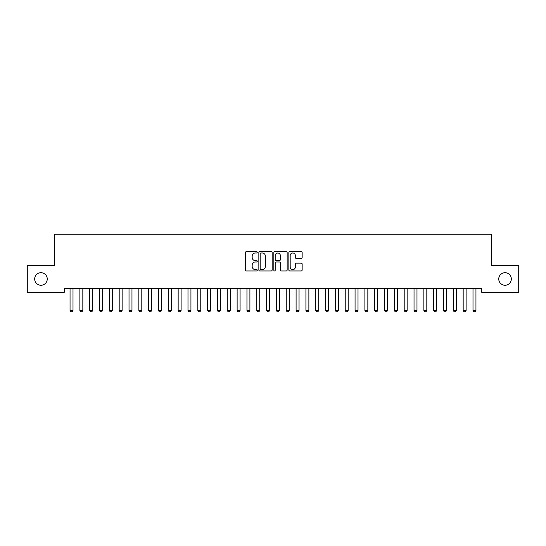 <?xml version="1.0" encoding="UTF-8"?>
<svg xmlns="http://www.w3.org/2000/svg" width="546" height="546" viewBox="0 0 546 546"><rect width="100%" height="100%" fill="white"/><g stroke="black" fill="none" stroke-linecap="round" stroke-linejoin="round"><path stroke-width="0.82" d="M257.275 252.32A0.676 0.676 0 0 0 256.6 251.651L246.348 251.651A0.962 0.962 0 0 0 245.386 252.614L245.386 269.977A0.962 0.962 0 0 0 246.348 270.939L256.6 270.939A0.676 0.676 0 0 0 257.275 270.263A0.676 0.676 0 0 0 256.6 269.594L255.275 269.594A3.085 3.085 0 0 1 252.184 266.503L252.184 265.056A3.085 3.085 0 0 1 255.275 261.971L256.6 261.971A0.676 0.676 0 0 0 257.275 261.295A0.676 0.676 0 0 0 256.6 260.619L255.275 260.619A3.085 3.085 0 0 1 252.184 257.535L252.184 256.088A3.085 3.085 0 0 1 255.275 252.996L256.6 252.996A0.676 0.676 0 0 0 257.275 252.32M498.751 278.986A6.293 6.293 0 0 0 505.036 285.278A6.293 6.293 0 0 0 511.329 278.986A6.293 6.293 0 0 0 505.036 272.693A6.293 6.293 0 0 0 498.751 278.986M34.671 278.986A6.293 6.293 0 0 0 40.964 285.278A6.293 6.293 0 0 0 47.249 278.986A6.293 6.293 0 0 0 40.964 272.693A6.293 6.293 0 0 0 34.671 278.986M301.194 258.449A0.962 0.962 0 0 0 302.156 257.487L302.156 252.614A0.962 0.962 0 0 0 301.194 251.651L289.81 251.651A0.962 0.962 0 0 0 288.848 252.614L288.848 269.977A0.962 0.962 0 0 0 289.81 270.939L301.194 270.939A0.962 0.962 0 0 0 302.156 269.977L302.156 264.093A0.962 0.962 0 0 0 301.194 263.131L296.321 263.131A0.962 0.962 0 0 0 295.359 264.093L295.359 267.008A2.58 2.58 0 0 1 292.779 269.594A2.58 2.58 0 0 1 290.192 267.008L290.192 255.576A2.58 2.58 0 0 1 292.779 252.996A2.58 2.58 0 0 1 295.359 255.576L295.359 257.487A0.962 0.962 0 0 0 296.321 258.449L301.194 258.449M481.647 288.322L64.353 288.322L64.353 292.253L27.3 292.253L27.3 265.718L54.525 265.718L54.525 234.268L491.475 234.268L491.475 265.718L518.7 265.718L518.7 292.253L481.647 292.253L481.647 288.322M272.154 252.614A0.962 0.962 0 0 0 271.191 251.651L259.807 251.651A0.962 0.962 0 0 0 258.845 252.614L258.845 269.977A0.962 0.962 0 0 0 259.807 270.939L271.191 270.939A0.962 0.962 0 0 0 272.154 269.977L272.154 252.614M274.809 251.651L286.193 251.651A0.962 0.962 0 0 1 287.155 252.614L287.155 269.977A0.962 0.962 0 0 1 286.193 270.939L281.32 270.939A0.962 0.962 0 0 1 280.357 269.977L280.357 262.933A0.962 0.962 0 0 0 279.388 261.971L276.16 261.971A0.962 0.962 0 0 0 275.198 262.933L275.198 270.263A0.676 0.676 0 0 1 274.522 270.939A0.676 0.676 0 0 1 273.846 270.263L273.846 252.614A0.962 0.962 0 0 1 274.809 251.651M260.872 252.996A0.676 0.676 0 0 0 260.196 253.672L260.196 268.919A0.676 0.676 0 0 0 260.872 269.594L262.271 269.594A3.085 3.085 0 0 0 265.356 266.503L265.356 256.088A3.085 3.085 0 0 0 262.271 252.996L260.872 252.996M280.357 255.63A2.58 2.58 0 0 0 277.777 253.044A2.58 2.58 0 0 0 275.198 255.63L275.198 259.657A0.962 0.962 0 0 0 276.16 260.619L279.388 260.619A0.962 0.962 0 0 0 280.357 259.657L280.357 255.63M70.004 288.534A0.983 0.983 -179.6 0 1 70.052 288.834A0.983 0.983 179.6 0 0 70.004 288.534L69.936 288.322M73.116 288.322L73.048 288.534A0.983 0.983 179.6 0 0 73 288.834L73 310.456L72.263 311.732L70.789 311.732L70.052 310.456L70.052 288.834M70.052 310.456L73 310.456M79.832 288.534A0.983 0.983 -179.6 0 1 79.88 288.834A0.983 0.983 179.6 0 0 79.832 288.534L79.764 288.322M89.66 288.534A0.983 0.983 -179.6 0 1 89.708 288.834A0.983 0.983 179.6 0 0 89.66 288.534L89.592 288.322M82.944 288.322L82.876 288.534A0.983 0.983 179.6 0 0 82.828 288.834L82.828 310.456L82.091 311.732L80.617 311.732L79.88 310.456L79.88 288.834M79.88 310.456L82.828 310.456M92.772 288.322L92.704 288.534A0.983 0.983 179.6 0 0 92.656 288.834L92.656 310.456L91.919 311.732L90.445 311.732L89.708 310.456L89.708 288.834M89.708 310.456L92.656 310.456M99.488 288.534A0.983 0.983 -179.6 0 1 99.536 288.834A0.983 0.983 179.6 0 0 99.488 288.534L99.42 288.322M109.316 288.534A0.983 0.983 -179.6 0 1 109.364 288.834A0.983 0.983 179.6 0 0 109.316 288.534L109.248 288.322M102.6 288.322L102.532 288.534A0.983 0.983 179.6 0 0 102.484 288.834L102.484 310.456L101.747 311.732L100.273 311.732L99.536 310.456L99.536 288.834M99.536 310.456L102.484 310.456M112.428 288.322L112.36 288.534A0.983 0.983 179.6 0 0 112.312 288.834L112.312 310.456L111.575 311.732L110.101 311.732L109.364 310.456L109.364 288.834M109.364 310.456L112.312 310.456M119.144 288.534A0.983 0.983 -179.6 0 1 119.192 288.834A0.983 0.983 179.6 0 0 119.144 288.534L119.076 288.322M122.256 288.322L122.188 288.534A0.983 0.983 179.6 0 0 122.14 288.834L122.14 310.456L121.403 311.732L119.929 311.732L119.192 310.456L119.192 288.834M119.192 310.456L122.14 310.456M128.972 288.534A0.983 0.983 -179.6 0 1 129.02 288.834A0.983 0.983 179.6 0 0 128.972 288.534L128.904 288.322M132.084 288.322L132.016 288.534A0.983 0.983 179.6 0 0 131.968 288.834L131.968 310.456L131.231 311.732L129.757 311.732L129.02 310.456L129.02 288.834M129.02 310.456L131.968 310.456M138.8 288.534A0.983 0.983 -179.6 0 1 138.848 288.834A0.983 0.983 179.6 0 0 138.8 288.534L138.732 288.322M141.912 288.322L141.844 288.534A0.983 0.983 179.6 0 0 141.796 288.834L141.796 310.456L141.059 311.732L139.585 311.732L138.848 310.456L138.848 288.834M138.848 310.456L141.796 310.456M148.628 288.534A0.983 0.983 -179.6 0 1 148.676 288.834A0.983 0.983 179.6 0 0 148.628 288.534L148.56 288.322M151.74 288.322L151.672 288.534A0.983 0.983 179.6 0 0 151.624 288.834L151.624 310.456L150.887 311.732L149.413 311.732L148.676 310.456L148.676 288.834M148.676 310.456L151.624 310.456M158.456 288.534A0.983 0.983 -179.6 0 1 158.504 288.834A0.983 0.983 179.6 0 0 158.456 288.534L158.388 288.322M161.568 288.322L161.5 288.534A0.983 0.983 179.6 0 0 161.452 288.834L161.452 310.456L160.715 311.732L159.241 311.732L158.504 310.456L158.504 288.834M158.504 310.456L161.452 310.456M168.284 288.534A0.983 0.983 -179.6 0 1 168.332 288.834A0.983 0.983 179.6 0 0 168.284 288.534L168.216 288.322M171.396 288.322L171.328 288.534A0.983 0.983 179.6 0 0 171.28 288.834L171.28 310.456L170.543 311.732L169.069 311.732L168.332 310.456L168.332 288.834M168.332 310.456L171.28 310.456M178.112 288.534A0.983 0.983 -179.6 0 1 178.16 288.834A0.983 0.983 179.6 0 0 178.112 288.534L178.044 288.322M181.224 288.322L181.156 288.534A0.983 0.983 179.6 0 0 181.108 288.834L181.108 310.456L180.371 311.732L178.897 311.732L178.16 310.456L178.16 288.834M178.16 310.456L181.108 310.456M187.94 288.534A0.983 0.983 -179.6 0 1 187.988 288.834A0.983 0.983 179.6 0 0 187.94 288.534L187.872 288.322M191.052 288.322L190.984 288.534A0.983 0.983 179.6 0 0 190.936 288.834L190.936 310.456L190.199 311.732L188.725 311.732L187.988 310.456L187.988 288.834M187.988 310.456L190.936 310.456M197.768 288.534A0.983 0.983 -179.6 0 1 197.816 288.834A0.983 0.983 179.6 0 0 197.768 288.534L197.7 288.322M200.88 288.322L200.812 288.534A0.983 0.983 179.6 0 0 200.764 288.834L200.764 310.456L200.027 311.732L198.553 311.732L197.816 310.456L197.816 288.834M197.816 310.456L200.764 310.456M207.596 288.534A0.983 0.983 -179.6 0 1 207.644 288.834A0.983 0.983 179.6 0 0 207.596 288.534L207.528 288.322M210.708 288.322L210.64 288.534A0.983 0.983 179.6 0 0 210.592 288.834L210.592 310.456L209.855 311.732L208.381 311.732L207.644 310.456L207.644 288.834M207.644 310.456L210.592 310.456M217.424 288.534A0.983 0.983 -179.6 0 1 217.472 288.834A0.983 0.983 179.6 0 0 217.424 288.534L217.356 288.322M220.536 288.322L220.468 288.534A0.983 0.983 179.6 0 0 220.42 288.834L220.42 310.456L219.683 311.732L218.209 311.732L217.472 310.456L217.472 288.834M217.472 310.456L220.42 310.456M227.252 288.534A0.983 0.983 -179.6 0 1 227.3 288.834A0.983 0.983 179.6 0 0 227.252 288.534L227.184 288.322M230.364 288.322L230.296 288.534A0.983 0.983 179.6 0 0 230.248 288.834L230.248 310.456L229.511 311.732L228.037 311.732L227.3 310.456L227.3 288.834M227.3 310.456L230.248 310.456M237.08 288.534A0.983 0.983 -179.6 0 1 237.128 288.834A0.983 0.983 179.6 0 0 237.08 288.534L237.012 288.322M240.192 288.322L240.124 288.534A0.983 0.983 179.6 0 0 240.076 288.834L240.076 310.456L239.339 311.732L237.865 311.732L237.128 310.456L237.128 288.834M237.128 310.456L240.076 310.456M246.908 288.534A0.983 0.983 -179.6 0 1 246.956 288.834A0.983 0.983 179.6 0 0 246.908 288.534L246.84 288.322M250.02 288.322L249.952 288.534A0.983 0.983 179.6 0 0 249.904 288.834L249.904 310.456L249.167 311.732L247.693 311.732L246.956 310.456L246.956 288.834M246.956 310.456L249.904 310.456M256.736 288.534A0.983 0.983 -179.6 0 1 256.784 288.834A0.983 0.983 179.6 0 0 256.736 288.534L256.668 288.322M259.848 288.322L259.78 288.534A0.983 0.983 179.6 0 0 259.732 288.834L259.732 310.456L258.995 311.732L257.521 311.732L256.784 310.456L256.784 288.834M256.784 310.456L259.732 310.456M266.564 288.534A0.983 0.983 -179.6 0 1 266.612 288.834A0.983 0.983 179.6 0 0 266.564 288.534L266.496 288.322M269.676 288.322L269.608 288.534A0.983 0.983 179.6 0 0 269.56 288.834L269.56 310.456L268.823 311.732L267.349 311.732L266.612 310.456L266.612 288.834M266.612 310.456L269.56 310.456M276.392 288.534A0.983 0.983 -179.6 0 1 276.44 288.834A0.983 0.983 179.6 0 0 276.392 288.534L276.324 288.322M279.504 288.322L279.436 288.534A0.983 0.983 179.6 0 0 279.388 288.834L279.388 310.456L278.651 311.732L277.177 311.732L276.44 310.456L276.44 288.834M276.44 310.456L279.388 310.456M286.22 288.534A0.983 0.983 -179.6 0 1 286.268 288.834A0.983 0.983 179.6 0 0 286.22 288.534L286.152 288.322M289.332 288.322L289.264 288.534A0.983 0.983 179.6 0 0 289.216 288.834L289.216 310.456L288.479 311.732L287.005 311.732L286.268 310.456L286.268 288.834M286.268 310.456L289.216 310.456M296.048 288.534A0.983 0.983 -179.6 0 1 296.096 288.834A0.983 0.983 179.6 0 0 296.048 288.534L295.98 288.322M305.876 288.534A0.983 0.983 -179.6 0 1 305.924 288.834A0.983 0.983 179.6 0 0 305.876 288.534L305.808 288.322M315.704 288.534A0.983 0.983 -179.6 0 1 315.752 288.834A0.983 0.983 179.6 0 0 315.704 288.534L315.636 288.322M325.532 288.534A0.983 0.983 -179.6 0 1 325.58 288.834A0.983 0.983 179.6 0 0 325.532 288.534L325.464 288.322M335.36 288.534A0.983 0.983 -179.6 0 1 335.408 288.834A0.983 0.983 179.6 0 0 335.36 288.534L335.292 288.322M345.188 288.534A0.983 0.983 -179.6 0 1 345.236 288.834A0.983 0.983 179.6 0 0 345.188 288.534L345.12 288.322M355.016 288.534A0.983 0.983 -179.6 0 1 355.064 288.834A0.983 0.983 179.6 0 0 355.016 288.534L354.948 288.322M299.16 288.322L299.092 288.534A0.983 0.983 179.6 0 0 299.044 288.834L299.044 310.456L298.307 311.732L296.833 311.732L296.096 310.456L296.096 288.834M296.096 310.456L299.044 310.456M308.988 288.322L308.92 288.534A0.983 0.983 179.6 0 0 308.872 288.834L308.872 310.456L308.135 311.732L306.661 311.732L305.924 310.456L305.924 288.834M305.924 310.456L308.872 310.456M318.816 288.322L318.748 288.534A0.983 0.983 179.6 0 0 318.7 288.834L318.7 310.456L317.963 311.732L316.489 311.732L315.752 310.456L315.752 288.834M315.752 310.456L318.7 310.456M328.644 288.322L328.576 288.534A0.983 0.983 179.6 0 0 328.528 288.834L328.528 310.456L327.791 311.732L326.317 311.732L325.58 310.456L325.58 288.834M325.58 310.456L328.528 310.456M338.472 288.322L338.404 288.534A0.983 0.983 179.6 0 0 338.356 288.834L338.356 310.456L337.619 311.732L336.145 311.732L335.408 310.456L335.408 288.834M335.408 310.456L338.356 310.456M348.3 288.322L348.232 288.534A0.983 0.983 179.6 0 0 348.184 288.834L348.184 310.456L347.447 311.732L345.973 311.732L345.236 310.456L345.236 288.834M345.236 310.456L348.184 310.456M358.128 288.322L358.06 288.534A0.983 0.983 179.6 0 0 358.012 288.834L358.012 310.456L357.275 311.732L355.801 311.732L355.064 310.456L355.064 288.834M355.064 310.456L358.012 310.456M364.844 288.534A0.983 0.983 -179.6 0 1 364.892 288.834A0.983 0.983 179.6 0 0 364.844 288.534L364.776 288.322M367.956 288.322L367.888 288.534A0.983 0.983 179.6 0 0 367.84 288.834L367.84 310.456L367.103 311.732L365.629 311.732L364.892 310.456L364.892 288.834M364.892 310.456L367.84 310.456M374.672 288.534A0.983 0.983 -179.6 0 1 374.72 288.834A0.983 0.983 179.6 0 0 374.672 288.534L374.604 288.322M377.784 288.322L377.716 288.534A0.983 0.983 179.6 0 0 377.668 288.834L377.668 310.456L376.931 311.732L375.457 311.732L374.72 310.456L374.72 288.834M374.72 310.456L377.668 310.456M384.5 288.534A0.983 0.983 -179.6 0 1 384.548 288.834A0.983 0.983 179.6 0 0 384.5 288.534L384.432 288.322M387.612 288.322L387.544 288.534A0.983 0.983 179.6 0 0 387.496 288.834L387.496 310.456L386.759 311.732L385.285 311.732L384.548 310.456L384.548 288.834M384.548 310.456L387.496 310.456M394.328 288.534A0.983 0.983 -179.6 0 1 394.376 288.834A0.983 0.983 179.6 0 0 394.328 288.534L394.26 288.322M397.44 288.322L397.372 288.534A0.983 0.983 179.6 0 0 397.324 288.834L397.324 310.456L396.587 311.732L395.113 311.732L394.376 310.456L394.376 288.834M394.376 310.456L397.324 310.456M404.156 288.534A0.983 0.983 -179.6 0 1 404.204 288.834A0.983 0.983 179.6 0 0 404.156 288.534L404.088 288.322M407.268 288.322L407.2 288.534A0.983 0.983 179.6 0 0 407.152 288.834L407.152 310.456L406.415 311.732L404.941 311.732L404.204 310.456L404.204 288.834M404.204 310.456L407.152 310.456M413.984 288.534A0.983 0.983 -179.6 0 1 414.032 288.834A0.983 0.983 179.6 0 0 413.984 288.534L413.916 288.322M417.096 288.322L417.028 288.534A0.983 0.983 179.6 0 0 416.98 288.834L416.98 310.456L416.243 311.732L414.769 311.732L414.032 310.456L414.032 288.834M414.032 310.456L416.98 310.456M423.812 288.534A0.983 0.983 -179.6 0 1 423.86 288.834A0.983 0.983 179.6 0 0 423.812 288.534L423.744 288.322M426.924 288.322L426.856 288.534A0.983 0.983 179.6 0 0 426.808 288.834L426.808 310.456L426.071 311.732L424.597 311.732L423.86 310.456L423.86 288.834M423.86 310.456L426.808 310.456M433.64 288.534A0.983 0.983 -179.6 0 1 433.688 288.834A0.983 0.983 179.6 0 0 433.64 288.534L433.572 288.322M436.752 288.322L436.684 288.534A0.983 0.983 179.6 0 0 436.636 288.834L436.636 310.456L435.899 311.732L434.425 311.732L433.688 310.456L433.688 288.834M433.688 310.456L436.636 310.456M443.468 288.534A0.983 0.983 -179.6 0 1 443.516 288.834A0.983 0.983 179.6 0 0 443.468 288.534L443.4 288.322M446.58 288.322L446.512 288.534A0.983 0.983 179.6 0 0 446.464 288.834L446.464 310.456L445.727 311.732L444.253 311.732L443.516 310.456L443.516 288.834M443.516 310.456L446.464 310.456M453.296 288.534A0.983 0.983 -179.6 0 1 453.344 288.834A0.983 0.983 179.6 0 0 453.296 288.534L453.228 288.322M456.408 288.322L456.34 288.534A0.983 0.983 179.6 0 0 456.292 288.834L456.292 310.456L455.555 311.732L454.081 311.732L453.344 310.456L453.344 288.834M453.344 310.456L456.292 310.456M463.124 288.534A0.983 0.983 -179.6 0 1 463.172 288.834A0.983 0.983 179.6 0 0 463.124 288.534L463.056 288.322M466.236 288.322L466.168 288.534A0.983 0.983 179.6 0 0 466.12 288.834L466.12 310.456L465.383 311.732L463.909 311.732L463.172 310.456L463.172 288.834M463.172 310.456L466.12 310.456M472.952 288.534A0.983 0.983 -179.6 0 1 473 288.834A0.983 0.983 179.6 0 0 472.952 288.534L472.884 288.322M476.064 288.322L475.996 288.534A0.983 0.983 179.6 0 0 475.948 288.834L475.948 310.456L475.211 311.732L473.737 311.732L473 310.456L473 288.834M473 310.456L475.948 310.456"/></g></svg>
